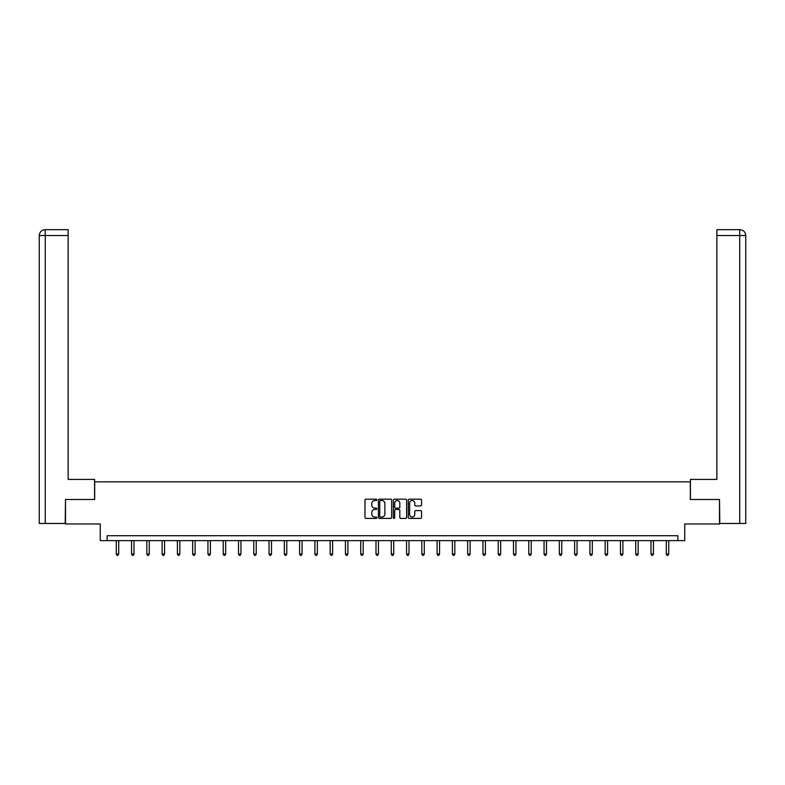 <?xml version="1.0" encoding="UTF-8"?>
<svg xmlns="http://www.w3.org/2000/svg" width="785" height="785" viewBox="0 0 785 785"><rect width="100%" height="100%" fill="white"/><g stroke="black" fill="none" stroke-linecap="round" stroke-linejoin="round"><path stroke-width="1.18" d="M376.829 499.849A0.677 0.677 0 0 0 376.162 499.172L365.947 499.172A0.962 0.962 0 0 0 364.986 500.133L364.986 517.443A0.962 0.962 0 0 0 365.947 518.404L376.162 518.404A0.677 0.677 0 0 0 376.829 517.727A0.677 0.677 0 0 0 376.162 517.05L374.837 517.05A3.071 3.071 0 0 1 371.756 513.979L371.756 512.536A3.071 3.071 0 0 1 374.837 509.465L376.162 509.465A0.677 0.677 0 0 0 376.829 508.788A0.677 0.677 0 0 0 376.162 508.111L374.837 508.111A3.071 3.071 0 0 1 371.756 505.04L371.756 503.597A3.071 3.071 0 0 1 374.837 500.516L376.162 500.516A0.677 0.677 0 0 0 376.829 499.849M420.593 505.952A0.962 0.962 0 0 0 421.555 504.99L421.555 500.133A0.962 0.962 0 0 0 420.593 499.172L409.25 499.172A0.962 0.962 0 0 0 408.288 500.133L408.288 517.443A0.962 0.962 0 0 0 409.25 518.404L420.593 518.404A0.962 0.962 0 0 0 421.555 517.443L421.555 511.575A0.962 0.962 0 0 0 420.593 510.613L415.736 510.613A0.962 0.962 0 0 0 414.774 511.575L414.774 514.479A2.571 2.571 0 0 1 412.203 517.05A2.571 2.571 0 0 1 409.633 514.479L409.633 503.097A2.571 2.571 0 0 1 412.203 500.516A2.571 2.571 0 0 1 414.774 503.097L414.774 504.99A0.962 0.962 0 0 0 415.736 505.952L420.593 505.952M677.877 540.62L684.736 540.62L684.736 523.968L719.502 523.968L719.502 499.486L690.319 499.486L690.319 481.853L94.681 481.853L94.681 499.486L65.498 499.486L65.498 523.968L100.264 523.968L100.264 540.62L677.877 540.62L677.877 535.723L107.123 535.723L107.123 540.62M391.656 500.133A0.962 0.962 0 0 0 390.695 499.172L379.351 499.172A0.962 0.962 0 0 0 378.39 500.133L378.39 517.443A0.962 0.962 0 0 0 379.351 518.404L390.695 518.404A0.962 0.962 0 0 0 391.656 517.443L391.656 500.133M394.305 499.172L405.649 499.172A0.962 0.962 0 0 1 406.61 500.133L406.61 517.443A0.962 0.962 0 0 1 405.649 518.404L400.792 518.404A0.962 0.962 0 0 1 399.83 517.443L399.83 510.417A0.962 0.962 0 0 0 398.868 509.465L395.65 509.465A0.962 0.962 0 0 0 394.688 510.417L394.688 517.727A0.677 0.677 0 0 1 394.011 518.404A0.677 0.677 0 0 1 393.344 517.727L393.344 500.133A0.962 0.962 0 0 1 394.305 499.172M380.411 500.516A0.677 0.677 0 0 0 379.734 501.193L379.734 516.383A0.677 0.677 0 0 0 380.411 517.05L381.804 517.05A3.071 3.071 0 0 0 384.885 513.979L384.885 503.597A3.071 3.071 0 0 0 381.804 500.516L380.411 500.516M399.83 503.136A2.571 2.571 0 0 0 397.259 500.565A2.571 2.571 0 0 0 394.688 503.136L394.688 507.149A0.962 0.962 0 0 0 395.65 508.111L398.868 508.111A0.962 0.962 0 0 0 399.83 507.149L399.83 503.136M116.278 540.62L116.278 554.053L118.721 554.053L118.721 540.62M118.721 554.053L117.985 555.329L117.014 555.329L116.278 554.053M94.583 499.486L94.583 479.409L68.138 479.409L68.138 235.549L45.275 235.549L45.275 523.477L65.204 523.477L65.498 499.486M45.275 523.477L39.25 523.477L39.25 235.549C39.603 231.977 41.556 230.025 45.118 229.671L68.138 229.671L68.138 235.549M46.6 229.671L68.138 229.671M39.25 235.549L45.275 235.549L45.128 229.671C41.556 230.025 39.593 231.987 39.25 235.549L39.25 464.72M690.417 499.486L690.417 479.409L716.862 479.409L716.862 229.671L739.872 229.671L716.862 229.671M745.75 523.477L745.75 464.72L745.75 523.477L719.796 523.477L719.502 499.486M738.4 229.671L739.725 229.671L739.725 235.549L716.862 235.549M739.725 523.477L739.725 235.549L745.75 235.549L745.75 464.72L745.75 235.549C745.397 231.977 743.444 230.025 739.882 229.671M131.556 540.62L131.556 554.053L133.999 554.053L133.999 540.62M133.999 554.053L133.264 555.329L132.292 555.329L131.556 554.053M146.834 540.62L146.834 554.053L149.278 554.053L149.278 540.62M149.278 554.053L148.542 555.329L147.57 555.329L146.834 554.053M162.112 540.62L162.112 554.053L164.556 554.053L164.556 540.62M164.556 554.053L163.82 555.329L162.848 555.329L162.112 554.053M177.39 540.62L177.39 554.053L179.834 554.053L179.834 540.62M179.834 554.053L179.098 555.329L178.117 555.329L177.39 554.053M192.668 540.62L192.668 554.053L195.112 554.053L195.112 540.62M195.112 554.053L194.376 555.329L193.395 555.329L192.668 554.053M207.946 540.62L207.946 554.053L210.39 554.053L210.39 540.62M210.39 554.053L209.654 555.329L208.673 555.329L207.946 554.053M223.225 540.62L223.225 554.053L225.668 554.053L225.668 540.62M225.668 554.053L224.932 555.329L223.951 555.329L223.225 554.053M238.503 540.62L238.503 554.053L240.946 554.053L240.946 540.62M240.946 554.053L240.21 555.329L239.229 555.329L238.503 554.053M253.771 540.62L253.771 554.053L256.224 554.053L256.224 540.62M256.224 554.053L255.488 555.329L254.507 555.329L253.771 554.053M269.049 540.62L269.049 554.053L271.502 554.053L271.502 540.62M271.502 554.053L270.766 555.329L269.785 555.329L269.049 554.053M284.327 540.62L284.327 554.053L286.78 554.053L286.78 540.62M286.78 554.053L286.044 555.329L285.063 555.329L284.327 554.053M299.605 540.62L299.605 554.053L302.058 554.053L302.058 540.62M302.058 554.053L301.322 555.329L300.341 555.329L299.605 554.053M314.883 540.62L314.883 554.053L317.336 554.053L317.336 540.62M317.336 554.053L316.6 555.329L315.619 555.329L314.883 554.053M330.161 540.62L330.161 554.053L332.614 554.053L332.614 540.62M332.614 554.053L331.878 555.329L330.897 555.329L330.161 554.053M345.439 540.62L345.439 554.053L347.892 554.053L347.892 540.62M347.892 554.053L347.156 555.329L346.175 555.329L345.439 554.053M360.717 540.62L360.717 554.053L363.17 554.053L363.17 540.62M363.17 554.053L362.435 555.329L361.453 555.329L360.717 554.053M375.995 540.62L375.995 554.053L378.448 554.053L378.448 540.62M378.448 554.053L377.713 555.329L376.731 555.329L375.995 554.053M391.273 540.62L391.273 554.053L393.727 554.053L393.727 540.62M393.727 554.053L392.991 555.329L392.009 555.329L391.273 554.053M406.551 540.62L406.551 554.053L409.005 554.053L409.005 540.62M409.005 554.053L408.269 555.329L407.287 555.329L406.551 554.053M421.83 540.62L421.83 554.053L424.283 554.053L424.283 540.62M424.283 554.053L423.547 555.329L422.565 555.329L421.83 554.053M437.108 540.62L437.108 554.053L439.561 554.053L439.561 540.62M439.561 554.053L438.825 555.329L437.844 555.329L437.108 554.053M452.386 540.62L452.386 554.053L454.839 554.053L454.839 540.62M454.839 554.053L454.103 555.329L453.122 555.329L452.386 554.053M467.664 540.62L467.664 554.053L470.117 554.053L470.117 540.62M470.117 554.053L469.381 555.329L468.4 555.329L467.664 554.053M482.942 540.62L482.942 554.053L485.395 554.053L485.395 540.62M485.395 554.053L484.659 555.329L483.678 555.329L482.942 554.053M498.22 540.62L498.22 554.053L500.673 554.053L500.673 540.62M500.673 554.053L499.937 555.329L498.956 555.329L498.22 554.053M513.498 540.62L513.498 554.053L515.951 554.053L515.951 540.62M515.951 554.053L515.215 555.329L514.234 555.329L513.498 554.053M528.776 540.62L528.776 554.053L531.229 554.053L531.229 540.62M531.229 554.053L530.493 555.329L529.512 555.329L528.776 554.053M544.054 540.62L544.054 554.053L546.497 554.053L546.497 540.62M546.497 554.053L545.771 555.329L544.79 555.329L544.054 554.053M559.332 540.62L559.332 554.053L561.775 554.053L561.775 540.62M561.775 554.053L561.049 555.329L560.068 555.329L559.332 554.053M574.61 540.62L574.61 554.053L577.053 554.053L577.053 540.62M577.053 554.053L576.327 555.329L575.346 555.329L574.61 554.053M589.888 540.62L589.888 554.053L592.332 554.053L592.332 540.62M592.332 554.053L591.605 555.329L590.624 555.329L589.888 554.053M605.166 540.62L605.166 554.053L607.61 554.053L607.61 540.62M607.61 554.053L606.884 555.329L605.902 555.329L605.166 554.053M620.444 540.62L620.444 554.053L622.888 554.053L622.888 540.62M622.888 554.053L622.152 555.329L621.18 555.329L620.444 554.053M635.722 540.62L635.722 554.053L638.166 554.053L638.166 540.62M638.166 554.053L637.43 555.329L636.458 555.329L635.722 554.053M651 540.62L651 554.053L653.444 554.053L653.444 540.62M653.444 554.053L652.708 555.329L651.736 555.329L651 554.053M666.279 540.62L666.279 554.053L668.722 554.053L668.722 540.62M668.722 554.053L667.986 555.329L667.014 555.329L666.279 554.053"/></g></svg>
